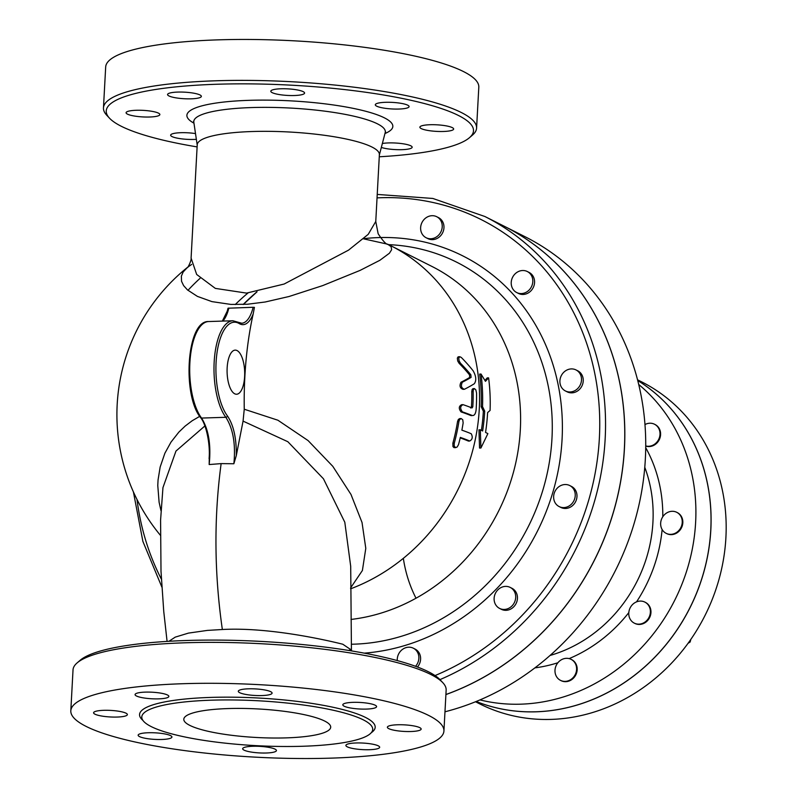 <?xml version="1.0" encoding="UTF-8"?>
<svg xmlns="http://www.w3.org/2000/svg" width="797" height="797" viewBox="0 0 797 797"><rect width="100%" height="100%" fill="white"/><g stroke="black" fill="none" stroke-linecap="round" stroke-linejoin="round"><path stroke-width="1.2" d="M646.427 603.09A11.766 10.55 116.7 0 1 648.509 618.263A11.766 10.55 116.7 0 1 634.292 623.134A11.766 10.55 116.7 0 1 628.982 611.329A11.766 10.55 116.7 0 1 644.873 602.104A11.766 10.55 116.7 0 1 646.427 603.09M645.162 602.263A11.766 10.55 116.7 0 1 645.45 602.402A11.766 10.55 116.7 0 1 649.585 617.655A11.766 10.55 116.7 0 1 634.87 623.423A11.766 10.55 116.7 0 1 634.581 623.274M576.251 665.963A11.766 10.55 116.7 0 1 572.405 678.327A11.766 10.55 116.7 0 1 560.5 680.359A11.766 10.55 116.7 0 1 558.478 662.068A11.766 10.55 116.7 0 1 571.08 659.338A11.766 10.55 116.7 0 1 576.251 665.963M571.369 659.488A11.766 10.55 116.7 0 1 571.668 659.627A11.766 10.55 116.7 0 1 575.803 674.89A11.766 10.55 116.7 0 1 561.088 680.658A11.766 10.55 116.7 0 1 560.799 680.499M644.972 424.572A11.766 10.55 116.7 0 1 654.506 424.233A11.766 10.55 116.7 0 1 659.079 438.509A11.766 10.55 116.7 0 1 645.729 445.951M654.795 424.383A11.766 10.55 116.7 0 1 655.084 424.532A11.766 10.55 116.7 0 1 659.537 439.117A11.766 10.55 116.7 0 1 645.729 446.061M688.03 643.338L690.122 642.023L690.83 639.383M689.275 641.595L690.122 642.023M672.07 511.295A11.766 10.55 116.7 0 1 676.733 512.302A11.766 10.55 116.7 0 1 680.867 527.564A11.766 10.55 116.7 0 1 666.153 533.332A11.766 10.55 116.7 0 1 661.62 528.511A11.766 10.55 116.7 0 1 672.07 511.295M677.022 512.461A11.766 10.55 116.7 0 1 677.32 512.601A11.766 10.55 116.7 0 1 681.455 527.853A11.766 10.55 116.7 0 1 666.74 533.621A11.766 10.55 116.7 0 1 666.451 533.472M479.973 699.915A180.212 161.562 -63.3 0 0 674.72 600.271A180.212 161.562 -63.3 0 0 638.726 384.503M725.649 541.631L725.798 539.37M437.364 217.073A11.766 10.55 116.7 0 1 440.661 232.335A11.766 10.55 116.7 0 1 426.136 237.745A11.766 10.55 116.7 0 1 422.002 222.483A11.766 10.55 116.7 0 1 436.716 216.714A11.766 10.55 116.7 0 1 437.364 217.073M436.716 216.714L438.47 217.601A11.766 10.55 116.7 0 1 439.107 217.95A11.766 10.55 116.7 0 1 442.405 233.212A11.766 10.55 116.7 0 1 427.879 238.622L426.136 237.745M531.669 275.981A11.766 10.55 116.7 0 1 529.477 289.65A11.766 10.55 116.7 0 1 516.725 292.559A11.766 10.55 116.7 0 1 512.591 277.296A11.766 10.55 116.7 0 1 527.305 271.528A11.766 10.55 116.7 0 1 531.669 275.981M527.305 271.528L529.049 272.405A11.766 10.55 116.7 0 1 533.422 276.858A11.766 10.55 116.7 0 1 531.23 290.536A11.766 10.55 116.7 0 1 518.468 293.435L516.725 292.559M581.491 380.099A11.766 10.55 116.7 0 1 565.412 390.958A11.766 10.55 116.7 0 1 561.277 375.696A11.766 10.55 116.7 0 1 575.992 369.928A11.766 10.55 116.7 0 1 581.491 380.099M575.992 369.928L577.735 370.804A11.766 10.55 116.7 0 1 583.235 380.976A11.766 10.55 116.7 0 1 567.155 391.835L565.412 390.958M573.471 501.522A11.766 10.55 116.7 0 1 559.145 506.573A11.766 10.55 116.7 0 1 555.011 491.321A11.766 10.55 116.7 0 1 569.735 485.542A11.766 10.55 116.7 0 1 573.471 501.522M569.735 485.542L571.479 486.429A11.766 10.55 116.7 0 1 575.215 502.409A11.766 10.55 116.7 0 1 560.899 507.45L559.145 506.573M509.761 607.732A11.766 10.55 116.7 0 1 499.619 608.43A11.766 10.55 116.7 0 1 495.485 593.177A11.766 10.55 116.7 0 1 510.2 587.409A11.766 10.55 116.7 0 1 515.709 597.172A11.766 10.55 116.7 0 1 509.761 607.732M510.2 587.409L511.943 588.286A11.766 10.55 116.7 0 1 517.462 598.049A11.766 10.55 116.7 0 1 511.505 608.609A11.766 10.55 116.7 0 1 501.363 609.307L499.619 608.43M397.275 660.574A11.766 10.55 116.7 0 1 402.256 649.575A11.766 10.55 116.7 0 1 413.354 648.21A11.766 10.55 116.7 0 1 415.556 666.302M413.354 648.21L415.098 649.087A11.766 10.55 116.7 0 1 417.459 666.999M475.51 701.758L479.664 703.851A180.212 161.562 -63.3 0 0 704.996 615.513A180.212 161.562 -63.3 0 0 641.705 381.902L637.55 379.81M476.198 701.48A180.212 161.562 -63.3 0 0 689.913 607.922A180.212 161.562 -63.3 0 0 637.739 380.538A180.212 161.562 -63.3 0 1 689.853 607.892A180.212 161.562 -63.3 0 1 476.207 701.48M444.975 711.791A257.451 230.801 -63.3 0 0 641.914 489.956A257.451 230.801 -63.3 0 0 525.044 236.719L504.142 226.199A257.451 230.801 -63.3 0 0 504.112 226.189M445.912 694.566A257.451 230.801 -63.3 0 0 622.746 467.57A257.451 230.801 -63.3 0 0 504.142 226.199M191.698 264.395L187.574 267.284C187.046 269.306 191.798 260.35 191.091 258.079L197.228 144.765A91.207 17.713 -176.9 0 1 252.211 131.525A91.207 17.713 -176.9 0 1 379.382 154.628L375.766 221.486L368.234 234.328L348.508 250.158L284.121 284.041L246.562 293.107L215.339 288.394L196.68 274.477L191.091 258.079M160.287 535.166A189.038 189.038 0 0 1 187.614 267.254L183.18 271.956L181.367 276.131L181.537 281.281L183.619 285.615L187.494 289.929L197.397 296.384L211.922 301.615L230.901 304.424L247.459 304.245L265.212 301.993L289.042 296.504L322.735 285.585L360.075 270.402L379.86 260.3L389.414 253.227L391.656 249.67L391.088 246.642L387.591 244.171L363.462 238.811M199.708 416.353L192.177 420.756L185.143 426.086L178.867 432.104L170.976 442.146L164.899 453.204L160.157 467.022L158.055 479.963L157.776 485.503L159.101 502.249L161.004 510.777M226.228 314.715L228.042 308.21L253.137 307.283A36.782 14.645 -91.8 0 1 241.68 323.223L232.903 320.763A51.486 20.503 88.2 0 0 214.313 359.706A51.486 20.503 88.2 0 0 225.84 417.289C233.113 428.656 235.792 444.148 233.87 463.754L221.138 463.615C213.845 517.97 214.254 573.272 222.353 629.51L207.33 630.407L188.451 633.107L175.23 637.132L168.934 641.286M253.137 307.283L254.422 307.373L253.207 313.849A188.471 75.057 88.2 0 0 244.251 409.23L277.894 420.218L308.08 440.572L332.787 466.315L350.979 494.439L362.027 522.483L365.793 548.356L362.396 570.503L350.61 587.907M462.36 382.201L460.975 382.251C459.271 385.838 459.949 388.199 463.017 389.334L464.392 389.285A188.59 40.906 -7.4 0 0 474.345 383.706C476.556 380.448 476.158 376.144 473.129 370.804A188.69 106.868 -164.5 0 0 461.304 357.454L459.809 356.717L458.753 358.082L459.082 360.812L460.517 363.273A189.566 107.366 15.5 0 1 470.858 374.799L471.107 377.38A187.385 40.647 172.6 0 1 462.36 382.201C460.656 385.798 461.333 388.159 464.392 389.285M460.975 382.251A185.89 40.328 -7.4 0 0 469.732 377.419L469.483 374.839A188.092 106.529 -164.5 0 0 459.112 363.312L457.707 360.971L457.329 358.132L458.165 356.817L459.879 356.717M469.114 441.02L468.337 441.04A185.711 36.074 -176.9 0 0 460.218 437.892M455.874 447.635L454.021 447.625L452.965 446.609L452.845 443.271A184.824 165.686 -63.3 0 0 457.538 421.543L458.365 419.431L459.73 418.574L461.144 418.535L459.6 419.601L458.923 421.503A186.329 167.041 116.7 0 1 454.26 443.232L454.16 445.912L455.386 447.565L457.169 447.027L458.504 444.656A187.743 168.306 -63.3 0 0 460.327 437.404A187.215 36.363 3.1 0 1 469.712 441L468.716 441.11M471.505 415.635L470.748 415.496A188.769 36.662 -176.9 0 0 461.045 411.91C458.534 408.582 458.743 406.181 461.662 404.697L463.037 404.657C460.128 406.131 459.919 408.542 462.419 411.87A190.244 36.951 3.1 0 1 472.103 415.456L471.505 415.645M470.648 407.994L471.455 406.849A188.212 168.735 -63.3 0 0 471.784 391.576L472.173 389.374L473.039 388.637L474.434 388.597L473.398 389.653L473.149 391.536A189.696 170.06 116.7 0 1 472.81 406.799L472.013 407.954A190.493 37.001 -176.9 0 0 463.037 404.657M439.954 679.622A257.451 230.801 -63.3 0 0 604.285 450.494A257.451 230.801 -63.3 0 0 484.875 216.505L504.093 226.169A257.451 230.801 116.7 0 1 622.686 467.51A257.451 230.801 116.7 0 1 445.912 694.516M485.443 381.325L481.029 374.042A190.513 170.797 116.7 0 1 482.524 406.639L484.696 411.132A190.513 170.797 116.7 0 1 482.643 430.968L480.312 429.802L480.92 448.004L487.884 433.608L485.552 432.432A190.513 170.797 -63.3 0 0 487.605 412.597L490.085 410.445A190.513 170.797 -63.3 0 0 488.601 377.858L485.443 381.325M480.312 429.802L478.957 429.842L479.545 448.044L480.92 448.004M484.696 411.132L483.351 411.182L481.169 406.679A189.038 169.472 -63.3 0 0 479.655 374.092L481.029 374.042M481.388 430.34A189.038 169.472 -63.3 0 0 483.351 411.182M482.524 406.639L481.169 406.679M488.601 377.858L487.226 377.898L484.925 380.458M470.748 415.496L472.103 415.456C474.275 415.914 475.62 413.992 476.128 409.688A190.234 170.538 -63.3 0 0 476.556 392.981L475.829 389.823L474.434 388.597M468.337 441.04L469.712 441C472.422 439.536 472.93 437.125 471.246 433.757A188.451 36.602 -176.9 0 0 461.871 430.161A187.743 168.306 -63.3 0 0 463.147 422.928L462.758 419.77L461.144 418.535M351.009 619.448A189.038 169.472 -63.3 0 0 515.46 464.213A189.038 169.472 -63.3 0 0 431.994 266.467L390.948 245.805A189.038 189.038 0 0 0 388.099 244.4M247.997 292.997A189.038 169.472 -63.3 0 0 235.215 304.584M197.118 146.907A183.898 35.716 3.1 0 1 109.498 118.185A183.898 35.716 3.1 0 1 217.093 84.243A183.898 35.716 3.1 0 1 406.271 99.276A183.898 35.716 3.1 0 1 469.473 137.682A183.898 35.716 3.1 0 1 379.272 156.78M168.755 93.418A16.916 3.288 3.1 0 1 187.723 92.392A16.916 3.288 3.1 0 1 201.352 96.367A16.916 3.288 3.1 0 1 200.167 97.483A16.916 3.288 3.1 0 1 181.198 98.509A16.916 3.288 3.1 0 1 167.569 94.534A16.916 3.288 3.1 0 1 168.755 93.418M127.47 114.14A16.916 3.288 3.1 0 1 126.085 112.726A16.916 3.288 3.1 0 1 139.644 110.245A16.916 3.288 3.1 0 1 158.483 113.144A16.916 3.288 3.1 0 1 159.868 114.559A16.916 3.288 3.1 0 1 146.309 117.039A16.916 3.288 3.1 0 1 127.47 114.14M196.351 139.336A16.916 3.288 3.1 0 1 181.308 138.808A16.916 3.288 3.1 0 1 170.648 135.161A16.916 3.288 3.1 0 1 193.771 133.338A16.916 3.288 3.1 0 1 195.504 133.587M382.361 143.5A16.916 3.288 3.1 0 1 401.16 143.52A16.916 3.288 3.1 0 1 412.169 147.216A16.916 3.288 3.1 0 1 410.973 148.332A16.916 3.288 3.1 0 1 397.155 149.667A16.916 3.288 3.1 0 1 381.335 147.435M452.268 127.61A16.916 3.288 3.1 0 1 453.652 129.024A16.916 3.288 3.1 0 1 440.093 131.505A16.916 3.288 3.1 0 1 421.244 128.596A16.916 3.288 3.1 0 1 419.87 127.191A16.916 3.288 3.1 0 1 433.429 124.701A16.916 3.288 3.1 0 1 452.268 127.61M398.43 102.943A16.916 3.288 3.1 0 1 409.09 106.589A16.916 3.288 3.1 0 1 385.967 108.412A16.916 3.288 3.1 0 1 375.307 104.766A16.916 3.288 3.1 0 1 398.43 102.943M280.992 88.776A16.916 3.288 3.1 0 1 304.584 93.07A16.916 3.288 3.1 0 1 294.392 95.52A16.916 3.288 3.1 0 1 270.801 91.237A16.916 3.288 3.1 0 1 280.992 88.776M469.473 137.682L472.501 135.072A186.837 36.293 -176.9 0 0 476.586 128.098A186.837 36.293 -176.9 0 0 216.077 80.776A186.837 36.293 -176.9 0 0 103.461 107.894A186.837 36.293 -176.9 0 0 106.768 115.266L109.498 118.185M103.461 107.884L105.682 66.968A186.837 36.293 3.1 0 1 218.298 39.85A186.837 36.293 3.1 0 1 478.808 87.172L476.586 128.098M442.843 682.72L440.113 679.791A183.898 35.716 -176.9 0 0 186.966 640.479A183.898 35.716 -176.9 0 0 80.138 660.295L77.11 662.915A186.837 36.293 3.1 0 1 185.641 642.771A186.837 36.293 3.1 0 1 442.843 682.72A186.837 36.293 3.1 0 1 446.151 690.092L443.929 731.018A186.837 36.293 3.1 0 1 255.409 757.15A186.837 36.293 3.1 0 1 70.813 710.814A186.837 36.293 3.1 0 1 183.43 683.696A186.837 36.293 3.1 0 1 443.929 731.018M348.707 650.452L350.72 649.565A91.207 17.713 3.1 0 1 351.776 650.95M70.813 710.814L73.025 669.888A186.837 36.293 3.1 0 1 77.11 662.915M211.484 700.184A115.635 22.455 3.1 0 1 372.707 729.474A115.635 22.455 3.1 0 1 256.036 745.643A115.635 22.455 3.1 0 1 141.786 716.971A115.635 22.455 3.1 0 1 211.484 700.184M261.894 695.562A16.916 3.288 3.1 0 1 238.303 691.278A16.916 3.288 3.1 0 1 248.505 688.817A16.916 3.288 3.1 0 1 272.086 693.101A16.916 3.288 3.1 0 1 261.894 695.562M353.469 708.453A16.916 3.288 3.1 0 1 342.81 704.797A16.916 3.288 3.1 0 1 365.933 702.984A16.916 3.288 3.1 0 1 376.592 706.63A16.916 3.288 3.1 0 1 353.469 708.453M388.757 728.637A16.916 3.288 3.1 0 1 387.372 727.233A16.916 3.288 3.1 0 1 400.931 724.742A16.916 3.288 3.1 0 1 419.77 727.651A16.916 3.288 3.1 0 1 421.155 729.056A16.916 3.288 3.1 0 1 407.596 731.546A16.916 3.288 3.1 0 1 388.757 728.637M347.074 744.308A16.916 3.288 3.1 0 1 366.042 743.282A16.916 3.288 3.1 0 1 379.671 747.257A16.916 3.288 3.1 0 1 378.485 748.373A16.916 3.288 3.1 0 1 359.517 749.399A16.916 3.288 3.1 0 1 345.888 745.424A16.916 3.288 3.1 0 1 347.074 744.308M252.848 746.271A16.916 3.288 3.1 0 1 276.439 750.555A16.916 3.288 3.1 0 1 266.248 753.006A16.916 3.288 3.1 0 1 242.657 748.722A16.916 3.288 3.1 0 1 252.848 746.271M161.273 733.379A16.916 3.288 3.1 0 1 171.933 737.026A16.916 3.288 3.1 0 1 148.81 738.849A16.916 3.288 3.1 0 1 138.15 735.193A16.916 3.288 3.1 0 1 161.273 733.379M125.996 713.185A16.916 3.288 3.1 0 1 127.371 714.6A16.916 3.288 3.1 0 1 113.812 717.081A16.916 3.288 3.1 0 1 94.973 714.182A16.916 3.288 3.1 0 1 93.588 712.767A16.916 3.288 3.1 0 1 107.147 710.286A16.916 3.288 3.1 0 1 125.996 713.185M167.669 697.524A16.916 3.288 3.1 0 1 148.7 698.551A16.916 3.288 3.1 0 1 135.072 694.576A16.916 3.288 3.1 0 1 136.267 693.46A16.916 3.288 3.1 0 1 155.226 692.434A16.916 3.288 3.1 0 1 168.854 696.409A16.916 3.288 3.1 0 1 167.669 697.524M286.362 737.873A73.553 14.286 3.1 0 1 183.798 719.243A73.553 14.286 3.1 0 1 258.019 708.951A73.553 14.286 3.1 0 1 330.695 727.193A73.553 14.286 3.1 0 1 286.362 737.873M350.72 649.565L342.78 644.225C324.05 639.523 267.782 627.03 222.353 629.51M351.437 650.432L350.7 566.308L344.802 522.234L323.452 478.778L287.847 441.717L243.065 421.115L236.301 455.565L233.87 463.754M162.947 487.634L175.958 451.072L204.909 425.937M221.138 463.615L209.173 464.551L209.322 456.432M243.065 421.115L244.251 409.23M237.068 350.57A22.067 8.787 -91.8 0 1 244.699 374.251A22.067 8.787 -91.8 0 1 236.599 394.236A22.067 8.787 -91.8 0 1 227.105 372.468A22.067 8.787 -91.8 0 1 235.185 350.132A22.067 8.787 -91.8 0 1 237.068 350.57M209.173 464.551C211.185 444.935 208.645 429.444 201.561 418.066A51.486 20.503 -91.8 0 1 190.035 360.473A51.486 20.503 -91.8 0 1 208.625 321.54L232.903 320.763M236.301 455.565C236.53 438.3 233.581 425.09 227.444 415.954A1.474 1.176 -36.8 0 1 225.84 417.289L201.561 418.066A1.474 1.176 -36.8 0 1 200.635 417.658L200.635 417.658C182.065 395.322 186.578 320.245 208.625 321.54M636.524 601.884A144.167 129.253 -63.3 0 0 662.128 529.517M662.795 516.735A144.167 129.253 -63.3 0 0 645.709 447.695M644.773 467.291A136.815 122.658 116.7 0 1 550.069 655.453M416.014 598.208A136.815 122.658 116.7 0 1 403.342 558.338M534.887 667.876A144.167 129.253 -63.3 0 0 557.9 662.745M569.128 658.611A144.167 129.253 -63.3 0 0 628.813 612.594M200.057 278.332A189.038 169.472 -63.3 0 0 187.962 290.327M350.61 588.824A189.038 169.472 -63.3 0 0 478.19 421.703A189.038 169.472 -63.3 0 0 390.948 245.805M473.149 391.536L471.784 391.576M472.81 406.799L471.455 406.849M462.419 411.87L461.045 411.91M454.26 443.232L452.845 443.271M458.923 421.503L457.538 421.543M471.107 377.38L469.732 377.419M470.858 374.799L469.483 374.839M460.517 363.273L459.112 363.312M161.383 579.16A253.038 226.846 116.7 0 1 137.004 499.48M377.041 197.885A253.038 226.846 116.7 0 1 597.889 392.782A253.038 226.846 116.7 0 1 435.023 675.577M364.269 653.141A212.351 190.373 -63.3 0 0 562.393 427.013A212.351 190.373 -63.3 0 0 363.621 238.682M193.541 121.363L193.82 122.22A95.909 18.63 3.1 0 1 251.593 107.565A95.909 18.63 3.1 0 1 385.21 132.591L385.579 131.764M384.971 133.527A103.122 20.035 -176.9 0 0 362.187 110.365A103.122 20.035 -176.9 0 0 249.053 100.332A103.122 20.035 -176.9 0 0 193.96 123.186M371.243 732.732A117.986 22.914 -176.9 0 0 334.292 707.537A117.986 22.914 -176.9 0 0 210.677 697.415A117.986 22.914 -176.9 0 0 142.882 720.368M227.444 415.954A50.022 19.915 -91.8 0 1 216.834 354.067A50.022 19.915 -91.8 0 1 239.269 323.592A38.246 15.233 88.2 0 0 253.207 313.849M239.269 323.592A1.474 1.305 -59.2 0 0 238.672 322.367M222.861 321.081A36.782 14.645 88.2 0 0 228.859 308.06M388.597 244.649A203.962 182.852 116.7 0 1 551.494 445.254A203.962 182.852 116.7 0 1 354.157 644.165A203.962 182.852 116.7 0 1 351.357 644.235M243.185 304.494A203.962 182.852 116.7 0 1 256.953 291.812M645.45 602.402L644.873 602.104M634.87 623.423L634.292 623.134M571.668 659.627L571.08 659.338M561.088 680.658L560.5 680.359M655.084 424.532L654.506 424.233M677.32 512.601L676.733 512.302M666.74 533.621L666.153 533.332M484.875 216.505L432.841 198.453L377.23 194.428M133.398 491.879L142.892 541.432L161.851 587.03M197.267 145.462L193.82 122.22M379.272 155.325L385.21 132.581M162.957 487.565L160.586 520.072L161.004 571.25L163.764 611.578L167.081 641.396M388.099 244.41C386.306 244.659 382.988 241.102 378.147 233.73L375.766 221.486M227.205 311.228L222.343 321.101M209.093 458.624C210.428 444.577 206.204 424.104 200.635 417.658M243.274 304.484L257.042 291.802"/></g></svg>

